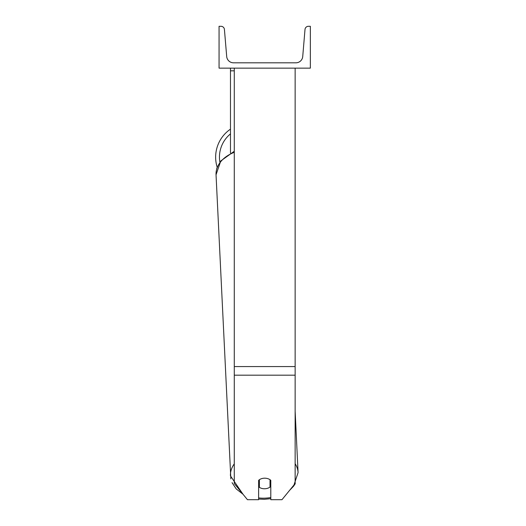 <?xml version="1.0" encoding="UTF-8"?>
<svg xmlns="http://www.w3.org/2000/svg" width="526" height="526" viewBox="0 0 526 526"><rect width="100%" height="100%" fill="white"/><g stroke="black" fill="none" stroke-linecap="round" stroke-linejoin="round"><path stroke-width="0.79" d="M295.139 375.183L234.28 375.183L234.28 483.565L247.457 499.7L258.628 499.7L258.628 480.337A7.607 5.378 0 0 1 264.709 478.187A7.607 5.378 0 0 1 270.798 480.337L270.798 499.7L281.962 499.7L295.139 483.565L295.139 68.137M234.28 375.183L234.28 68.137M230.48 153.033L230.48 70.826L234.28 70.826M230.48 68.137L230.48 70.826M216.673 168.971L217.199 167.288A33.855 33.855 0 0 1 230.48 129.14M310.353 68.137L219.066 68.137L219.066 26.3L221.005 26.3A3.426 3.426 0 0 1 224.418 29.436L226.699 56.545A6.845 6.845 0 0 0 233.524 62.811L295.901 62.811A6.845 6.845 0 0 0 302.726 56.545L305.008 29.436A3.426 3.426 0 0 1 308.414 26.3L310.353 26.3L310.353 68.137M258.628 482.125A7.607 5.378 177.3 0 0 259.147 482.513L259.384 487.352A7.607 5.378 177.3 0 0 264.703 488.759A7.607 5.378 177.3 0 0 270.022 487.096L270.022 479.712M259.384 487.352L259.384 479.725M270.022 482.086A7.607 5.378 177.3 0 0 270.798 481.375M259.147 482.513L259.147 479.896M295.139 366.576L234.28 366.576M230.48 133.88A30.048 30.048 0 0 0 219.875 162.159M270.798 497.537A30.048 21.237 -2.7 0 1 264.394 498.175A30.048 21.237 -2.7 0 1 258.628 497.918M234.28 463.873A33.855 23.92 177.3 0 0 230.454 475.859L242.999 494.243L236.213 488.917L232.058 482.658M216.087 172.324L216.041 174.803A33.855 23.92 -2.7 0 1 234.28 152.31M289.563 490.396L293.58 486.188L298.078 472.624A33.855 23.92 177.3 0 0 295.139 463.715M295.264 483.683L293.587 486.182M270.798 498.687L264.354 499.292L258.628 499.069L264.354 499.292L270.798 498.687M230.848 478.903L216.041 174.803L220.769 160.949L234.28 151.258M298.078 472.624L295.139 411.227"/></g></svg>
